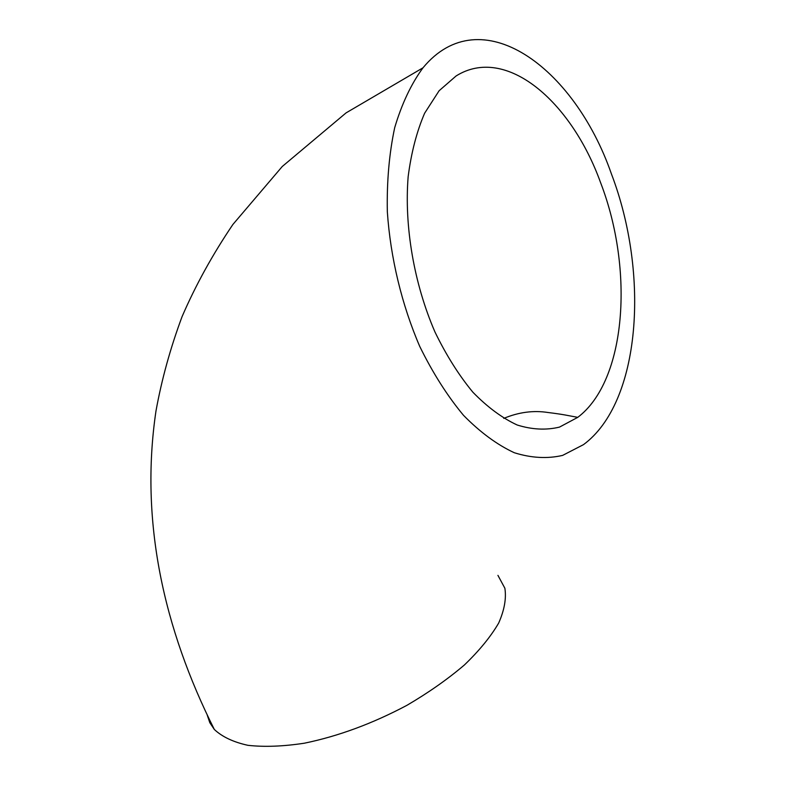 <?xml version="1.0" encoding="UTF-8"?>
<svg xmlns="http://www.w3.org/2000/svg" width="786" height="786" viewBox="0 0 786 786"><rect width="100%" height="100%" fill="white"/><g stroke="black" fill="none" stroke-linecap="round" stroke-linejoin="round"><path stroke-width="1.18" d="M497.931 575.362L504.877 588.252C506.459 598.48 504.396 610.083 498.678 623.052C490.798 636.591 479.381 650.562 464.418 664.956C447.627 679.261 428.419 692.741 406.814 705.386C372.417 723.621 338.255 736.236 304.32 743.212C283.078 746.445 264.273 747.152 247.904 745.315C233.334 742.102 222.133 736.816 214.323 729.457L209.823 722.727L207.268 715.181M611.351 173.735C649.884 274.55 640.728 402.54 583.467 444.65L562.619 455.399C547.38 458.926 531.277 458.041 514.309 452.736C497.116 444.768 480.187 432.3 463.504 415.322C447.342 395.898 432.762 372.937 419.753 346.449C401.803 304.811 390.455 257.798 387.331 211.699C386.741 181.478 389.198 153.476 394.69 127.705C401.784 103.821 411.225 83.856 422.996 67.802C480.521 -1.857 574.124 66.643 611.351 173.735M600.642 182.794C634.253 269.991 626.354 380.689 577.749 417.356L559.494 427.103C546.132 430.335 532.024 429.637 517.178 425C502.146 418.024 487.379 407.089 472.867 392.194C458.828 375.187 446.193 355.125 434.972 332.006C414.075 283.874 404.151 226.358 408.15 176.712C411.235 152.739 416.727 131.567 424.637 113.204L439.119 90.734L456.096 75.967C505.811 44.773 571.226 101.021 600.642 182.794M214.323 729.457C163.724 628.702 139.672 521.049 155.982 410.98C161.68 379.51 170.375 348.08 182.047 316.689C195.537 285.416 212.485 254.674 232.892 224.472L282.262 166.494L346.095 112.87L422.996 67.802M503.767 418.388C518.681 412.178 533.448 410.213 548.078 412.512C564.279 414.527 567.227 415.44 577.749 417.356"/></g></svg>
